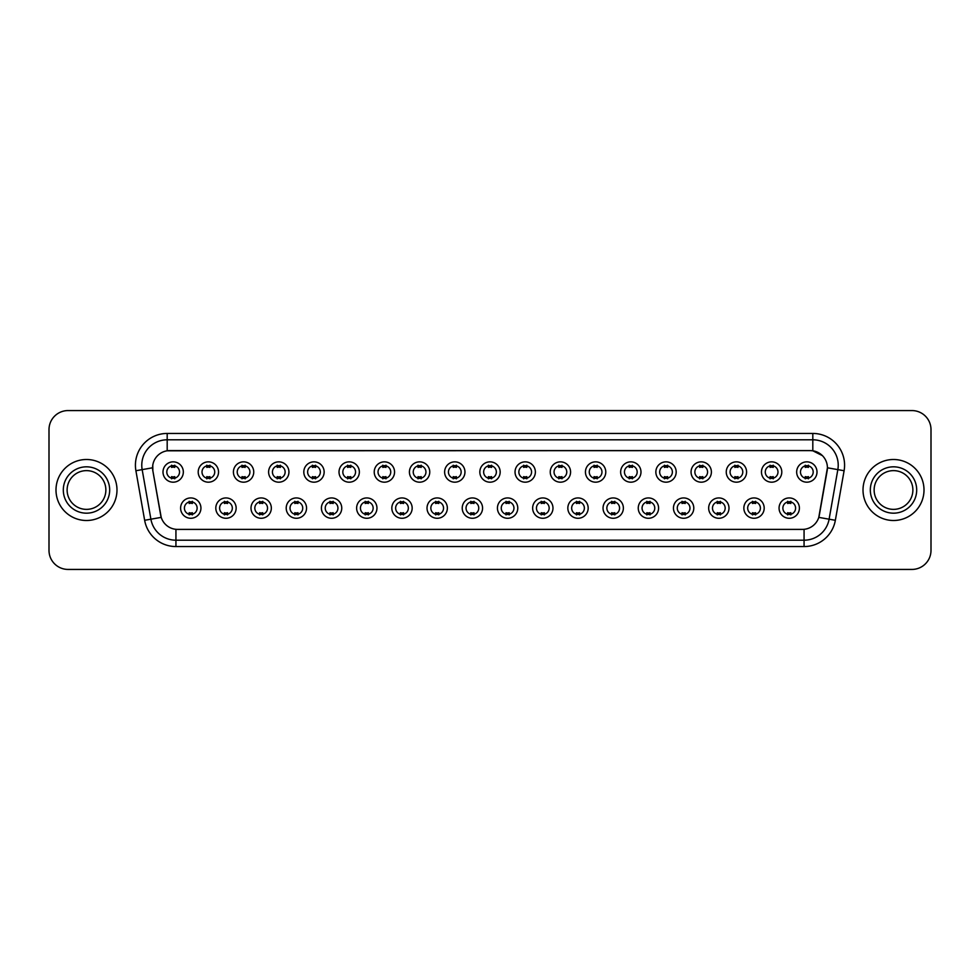 <?xml version="1.0" encoding="UTF-8"?>
<svg xmlns="http://www.w3.org/2000/svg" width="980" height="980" viewBox="0 0 980 980"><rect width="100%" height="100%" fill="white"/><g stroke="black" fill="none" stroke-linecap="round" stroke-linejoin="round"><path stroke-width="1.47" d="M236.143 508.106A10.168 10.168 0 0 1 225.976 518.273A10.168 10.168 0 0 1 215.808 508.106A10.168 10.168 0 0 1 225.976 497.938A10.168 10.168 0 0 1 236.143 508.106M219.618 508.106A6.358 6.358 0 0 0 225.976 514.463A6.358 6.358 0 0 0 232.321 508.106A6.358 6.358 0 0 0 225.976 501.76A6.358 6.358 0 0 0 219.618 508.106M271.338 508.106A10.168 10.168 0 0 1 261.17 518.273A10.168 10.168 0 0 1 251.003 508.106A10.168 10.168 0 0 1 261.17 497.938A10.168 10.168 0 0 1 271.338 508.106M254.825 508.106A6.358 6.358 0 0 0 261.17 514.463A6.358 6.358 0 0 0 267.528 508.106A6.358 6.358 0 0 0 261.17 501.76A6.358 6.358 0 0 0 254.825 508.106M306.544 508.106A10.168 10.168 0 0 1 296.377 518.273A10.168 10.168 0 0 1 286.209 508.106A10.168 10.168 0 0 1 296.377 497.938A10.168 10.168 0 0 1 306.544 508.106M290.031 508.106A6.358 6.358 0 0 0 296.377 514.463A6.358 6.358 0 0 0 302.734 508.106A6.358 6.358 0 0 0 296.377 501.76A6.358 6.358 0 0 0 290.031 508.106M341.751 508.106A10.168 10.168 0 0 1 331.583 518.273A10.168 10.168 0 0 1 321.416 508.106A10.168 10.168 0 0 1 331.583 497.938A10.168 10.168 0 0 1 341.751 508.106M325.225 508.106A6.358 6.358 0 0 0 331.583 514.463A6.358 6.358 0 0 0 337.941 508.106A6.358 6.358 0 0 0 331.583 501.76A6.358 6.358 0 0 0 325.225 508.106M376.957 508.106A10.168 10.168 0 0 1 366.79 518.273A10.168 10.168 0 0 1 356.622 508.106A10.168 10.168 0 0 1 366.79 497.938A10.168 10.168 0 0 1 376.957 508.106M360.432 508.106A6.358 6.358 0 0 0 366.79 514.463A6.358 6.358 0 0 0 373.147 508.106A6.358 6.358 0 0 0 366.79 501.76A6.358 6.358 0 0 0 360.432 508.106M412.163 508.106A10.168 10.168 0 0 1 401.996 518.273A10.168 10.168 0 0 1 391.829 508.106A10.168 10.168 0 0 1 401.996 497.938A10.168 10.168 0 0 1 412.163 508.106M395.638 508.106A6.358 6.358 0 0 0 401.996 514.463A6.358 6.358 0 0 0 408.341 508.106A6.358 6.358 0 0 0 401.996 501.76A6.358 6.358 0 0 0 395.638 508.106M447.358 508.106A10.168 10.168 0 0 1 437.19 518.273A10.168 10.168 0 0 1 427.023 508.106A10.168 10.168 0 0 1 437.19 497.938A10.168 10.168 0 0 1 447.358 508.106M430.845 508.106A6.358 6.358 0 0 0 437.19 514.463A6.358 6.358 0 0 0 443.548 508.106A6.358 6.358 0 0 0 437.19 501.76A6.358 6.358 0 0 0 430.845 508.106M482.564 508.106A10.168 10.168 0 0 1 472.397 518.273A10.168 10.168 0 0 1 462.229 508.106A10.168 10.168 0 0 1 472.397 497.938A10.168 10.168 0 0 1 482.564 508.106M466.039 508.106A6.358 6.358 0 0 0 472.397 514.463A6.358 6.358 0 0 0 478.755 508.106A6.358 6.358 0 0 0 472.397 501.76A6.358 6.358 0 0 0 466.039 508.106M517.771 508.106A10.168 10.168 0 0 1 507.603 518.273A10.168 10.168 0 0 1 497.436 508.106A10.168 10.168 0 0 1 507.603 497.938A10.168 10.168 0 0 1 517.771 508.106M501.246 508.106A6.358 6.358 0 0 0 507.603 514.463A6.358 6.358 0 0 0 513.961 508.106A6.358 6.358 0 0 0 507.603 501.76A6.358 6.358 0 0 0 501.246 508.106M552.977 508.106A10.168 10.168 0 0 1 542.81 518.273A10.168 10.168 0 0 1 532.642 508.106A10.168 10.168 0 0 1 542.81 497.938A10.168 10.168 0 0 1 552.977 508.106M536.452 508.106A6.358 6.358 0 0 0 542.81 514.463A6.358 6.358 0 0 0 549.155 508.106A6.358 6.358 0 0 0 542.81 501.76A6.358 6.358 0 0 0 536.452 508.106M588.172 508.106A10.168 10.168 0 0 1 578.004 518.273A10.168 10.168 0 0 1 567.837 508.106A10.168 10.168 0 0 1 578.004 497.938A10.168 10.168 0 0 1 588.172 508.106M571.659 508.106A6.358 6.358 0 0 0 578.004 514.463A6.358 6.358 0 0 0 584.362 508.106A6.358 6.358 0 0 0 578.004 501.76A6.358 6.358 0 0 0 571.659 508.106M623.378 508.106A10.168 10.168 0 0 1 613.211 518.273A10.168 10.168 0 0 1 603.043 508.106A10.168 10.168 0 0 1 613.211 497.938A10.168 10.168 0 0 1 623.378 508.106M606.853 508.106A6.358 6.358 0 0 0 613.211 514.463A6.358 6.358 0 0 0 619.568 508.106A6.358 6.358 0 0 0 613.211 501.76A6.358 6.358 0 0 0 606.853 508.106M658.585 508.106A10.168 10.168 0 0 1 648.417 518.273A10.168 10.168 0 0 1 638.25 508.106A10.168 10.168 0 0 1 648.417 497.938A10.168 10.168 0 0 1 658.585 508.106M642.059 508.106A6.358 6.358 0 0 0 648.417 514.463A6.358 6.358 0 0 0 654.775 508.106A6.358 6.358 0 0 0 648.417 501.76A6.358 6.358 0 0 0 642.059 508.106M693.791 508.106A10.168 10.168 0 0 1 683.624 518.273A10.168 10.168 0 0 1 673.456 508.106A10.168 10.168 0 0 1 683.624 497.938A10.168 10.168 0 0 1 693.791 508.106M677.266 508.106A6.358 6.358 0 0 0 683.624 514.463A6.358 6.358 0 0 0 689.969 508.106A6.358 6.358 0 0 0 683.624 501.76A6.358 6.358 0 0 0 677.266 508.106M728.998 508.106A10.168 10.168 0 0 1 718.83 518.273A10.168 10.168 0 0 1 708.663 508.106A10.168 10.168 0 0 1 718.83 497.938A10.168 10.168 0 0 1 728.998 508.106M712.472 508.106A6.358 6.358 0 0 0 718.83 514.463A6.358 6.358 0 0 0 725.176 508.106A6.358 6.358 0 0 0 718.83 501.76A6.358 6.358 0 0 0 712.472 508.106M764.192 508.106A10.168 10.168 0 0 1 754.024 518.273A10.168 10.168 0 0 1 743.857 508.106A10.168 10.168 0 0 1 754.024 497.938A10.168 10.168 0 0 1 764.192 508.106M747.679 508.106A6.358 6.358 0 0 0 754.024 514.463A6.358 6.358 0 0 0 760.382 508.106A6.358 6.358 0 0 0 754.024 501.76A6.358 6.358 0 0 0 747.679 508.106M799.398 508.106A10.168 10.168 0 0 1 789.231 518.273A10.168 10.168 0 0 1 779.063 508.106A10.168 10.168 0 0 1 789.231 497.938A10.168 10.168 0 0 1 799.398 508.106M782.873 508.106A6.358 6.358 0 0 0 789.231 514.463A6.358 6.358 0 0 0 795.589 508.106A6.358 6.358 0 0 0 789.231 501.76A6.358 6.358 0 0 0 782.873 508.106M200.937 508.106A10.168 10.168 0 0 1 190.769 518.273A10.168 10.168 0 0 1 180.602 508.106A10.168 10.168 0 0 1 190.769 497.938A10.168 10.168 0 0 1 200.937 508.106M184.411 508.106A6.358 6.358 0 0 0 190.769 514.463A6.358 6.358 0 0 0 197.127 508.106A6.358 6.358 0 0 0 190.769 501.76A6.358 6.358 0 0 0 184.411 508.106M218.54 472.017A10.168 10.168 0 0 1 208.373 482.185A10.168 10.168 0 0 1 198.205 472.017A10.168 10.168 0 0 1 208.373 461.85A10.168 10.168 0 0 1 218.54 472.017M202.015 472.017A6.358 6.358 0 0 0 208.373 478.375A6.358 6.358 0 0 0 214.73 472.017A6.358 6.358 0 0 0 208.373 465.659A6.358 6.358 0 0 0 202.015 472.017M253.746 472.017A10.168 10.168 0 0 1 243.579 482.185A10.168 10.168 0 0 1 233.412 472.017A10.168 10.168 0 0 1 243.579 461.85A10.168 10.168 0 0 1 253.746 472.017M237.221 472.017A6.358 6.358 0 0 0 243.579 478.375A6.358 6.358 0 0 0 249.925 472.017A6.358 6.358 0 0 0 243.579 465.659A6.358 6.358 0 0 0 237.221 472.017M288.941 472.017A10.168 10.168 0 0 1 278.773 482.185A10.168 10.168 0 0 1 268.606 472.017A10.168 10.168 0 0 1 278.773 461.85A10.168 10.168 0 0 1 288.941 472.017M272.428 472.017A6.358 6.358 0 0 0 278.773 478.375A6.358 6.358 0 0 0 285.131 472.017A6.358 6.358 0 0 0 278.773 465.659A6.358 6.358 0 0 0 272.428 472.017M324.147 472.017A10.168 10.168 0 0 1 313.98 482.185A10.168 10.168 0 0 1 303.812 472.017A10.168 10.168 0 0 1 313.98 461.85A10.168 10.168 0 0 1 324.147 472.017M307.622 472.017A6.358 6.358 0 0 0 313.98 478.375A6.358 6.358 0 0 0 320.338 472.017A6.358 6.358 0 0 0 313.98 465.659A6.358 6.358 0 0 0 307.622 472.017M359.354 472.017A10.168 10.168 0 0 1 349.186 482.185A10.168 10.168 0 0 1 339.019 472.017A10.168 10.168 0 0 1 349.186 461.85A10.168 10.168 0 0 1 359.354 472.017M342.829 472.017A6.358 6.358 0 0 0 349.186 478.375A6.358 6.358 0 0 0 355.544 472.017A6.358 6.358 0 0 0 349.186 465.659A6.358 6.358 0 0 0 342.829 472.017M394.56 472.017A10.168 10.168 0 0 1 384.393 482.185A10.168 10.168 0 0 1 374.225 472.017A10.168 10.168 0 0 1 384.393 461.85A10.168 10.168 0 0 1 394.56 472.017M378.035 472.017A6.358 6.358 0 0 0 384.393 478.375A6.358 6.358 0 0 0 390.738 472.017A6.358 6.358 0 0 0 384.393 465.659A6.358 6.358 0 0 0 378.035 472.017M429.755 472.017A10.168 10.168 0 0 1 419.587 482.185A10.168 10.168 0 0 1 409.42 472.017A10.168 10.168 0 0 1 419.587 461.85A10.168 10.168 0 0 1 429.755 472.017M413.241 472.017A6.358 6.358 0 0 0 419.587 478.375A6.358 6.358 0 0 0 425.945 472.017A6.358 6.358 0 0 0 419.587 465.659A6.358 6.358 0 0 0 413.241 472.017M464.961 472.017A10.168 10.168 0 0 1 454.793 482.185A10.168 10.168 0 0 1 444.626 472.017A10.168 10.168 0 0 1 454.793 461.85A10.168 10.168 0 0 1 464.961 472.017M448.436 472.017A6.358 6.358 0 0 0 454.793 478.375A6.358 6.358 0 0 0 461.151 472.017A6.358 6.358 0 0 0 454.793 465.659A6.358 6.358 0 0 0 448.436 472.017M500.168 472.017A10.168 10.168 0 0 1 490 482.185A10.168 10.168 0 0 1 479.833 472.017A10.168 10.168 0 0 1 490 461.85A10.168 10.168 0 0 1 500.168 472.017M483.642 472.017A6.358 6.358 0 0 0 490 478.375A6.358 6.358 0 0 0 496.358 472.017A6.358 6.358 0 0 0 490 465.659A6.358 6.358 0 0 0 483.642 472.017M535.374 472.017A10.168 10.168 0 0 1 525.207 482.185A10.168 10.168 0 0 1 515.039 472.017A10.168 10.168 0 0 1 525.207 461.85A10.168 10.168 0 0 1 535.374 472.017M518.849 472.017A6.358 6.358 0 0 0 525.207 478.375A6.358 6.358 0 0 0 531.564 472.017A6.358 6.358 0 0 0 525.207 465.659A6.358 6.358 0 0 0 518.849 472.017M570.581 472.017A10.168 10.168 0 0 1 560.413 482.185A10.168 10.168 0 0 1 550.245 472.017A10.168 10.168 0 0 1 560.413 461.85A10.168 10.168 0 0 1 570.581 472.017M554.055 472.017A6.358 6.358 0 0 0 560.413 478.375A6.358 6.358 0 0 0 566.759 472.017A6.358 6.358 0 0 0 560.413 465.659A6.358 6.358 0 0 0 554.055 472.017M605.775 472.017A10.168 10.168 0 0 1 595.607 482.185A10.168 10.168 0 0 1 585.44 472.017A10.168 10.168 0 0 1 595.607 461.85A10.168 10.168 0 0 1 605.775 472.017M589.262 472.017A6.358 6.358 0 0 0 595.607 478.375A6.358 6.358 0 0 0 601.965 472.017A6.358 6.358 0 0 0 595.607 465.659A6.358 6.358 0 0 0 589.262 472.017M640.981 472.017A10.168 10.168 0 0 1 630.814 482.185A10.168 10.168 0 0 1 620.646 472.017A10.168 10.168 0 0 1 630.814 461.85A10.168 10.168 0 0 1 640.981 472.017M624.456 472.017A6.358 6.358 0 0 0 630.814 478.375A6.358 6.358 0 0 0 637.172 472.017A6.358 6.358 0 0 0 630.814 465.659A6.358 6.358 0 0 0 624.456 472.017M676.188 472.017A10.168 10.168 0 0 1 666.02 482.185A10.168 10.168 0 0 1 655.853 472.017A10.168 10.168 0 0 1 666.02 461.85A10.168 10.168 0 0 1 676.188 472.017M659.663 472.017A6.358 6.358 0 0 0 666.02 478.375A6.358 6.358 0 0 0 672.378 472.017A6.358 6.358 0 0 0 666.02 465.659A6.358 6.358 0 0 0 659.663 472.017M711.394 472.017A10.168 10.168 0 0 1 701.227 482.185A10.168 10.168 0 0 1 691.059 472.017A10.168 10.168 0 0 1 701.227 461.85A10.168 10.168 0 0 1 711.394 472.017M694.869 472.017A6.358 6.358 0 0 0 701.227 478.375A6.358 6.358 0 0 0 707.572 472.017A6.358 6.358 0 0 0 701.227 465.659A6.358 6.358 0 0 0 694.869 472.017M746.589 472.017A10.168 10.168 0 0 1 736.421 482.185A10.168 10.168 0 0 1 726.254 472.017A10.168 10.168 0 0 1 736.421 461.85A10.168 10.168 0 0 1 746.589 472.017M730.076 472.017A6.358 6.358 0 0 0 736.421 478.375A6.358 6.358 0 0 0 742.779 472.017A6.358 6.358 0 0 0 736.421 465.659A6.358 6.358 0 0 0 730.076 472.017M781.795 472.017A10.168 10.168 0 0 1 771.628 482.185A10.168 10.168 0 0 1 761.46 472.017A10.168 10.168 0 0 1 771.628 461.85A10.168 10.168 0 0 1 781.795 472.017M765.27 472.017A6.358 6.358 0 0 0 771.628 478.375A6.358 6.358 0 0 0 777.985 472.017A6.358 6.358 0 0 0 771.628 465.659A6.358 6.358 0 0 0 765.27 472.017M817.002 472.017A10.168 10.168 0 0 1 806.834 482.185A10.168 10.168 0 0 1 796.667 472.017A10.168 10.168 0 0 1 806.834 461.85A10.168 10.168 0 0 1 817.002 472.017M800.476 472.017A6.358 6.358 0 0 0 806.834 478.375A6.358 6.358 0 0 0 813.192 472.017A6.358 6.358 0 0 0 806.834 465.659A6.358 6.358 0 0 0 800.476 472.017M183.334 472.017A10.168 10.168 0 0 1 173.166 482.185A10.168 10.168 0 0 1 162.999 472.017A10.168 10.168 0 0 1 173.166 461.85A10.168 10.168 0 0 1 183.334 472.017M166.808 472.017A6.358 6.358 0 0 0 173.166 478.375A6.358 6.358 0 0 0 179.524 472.017A6.358 6.358 0 0 0 173.166 465.659A6.358 6.358 0 0 0 166.808 472.017M144.648 520.294L135.901 470.731A31.777 31.777 0 0 1 167.188 433.442L812.812 433.442A31.777 31.777 0 0 1 844.098 470.731L835.352 520.294A31.777 31.777 0 0 1 804.066 546.558L175.935 546.558A31.777 31.777 0 0 1 144.648 520.294L150.896 519.192L142.161 469.628A25.419 25.419 0 0 1 167.188 439.8L812.812 439.8A25.419 25.419 0 0 1 837.839 469.628L829.105 519.192A25.419 25.419 0 0 1 804.066 540.201L175.935 540.201A25.419 25.419 0 0 1 150.896 519.192L161.21 517.379L152.843 470.743A17.162 17.162 0 0 1 169.736 450.604L810.264 450.604A17.162 17.162 0 0 1 827.157 470.743L819.317 515.223A17.162 17.162 0 0 1 802.424 529.396L177.576 529.396A17.162 17.162 0 0 1 160.683 515.223L152.843 470.743L152.77 465.218M55.995 490A30.503 30.503 0 0 0 86.497 520.503A30.503 30.503 0 0 0 116.988 490A30.503 30.503 0 0 0 86.497 459.498A30.503 30.503 0 0 0 55.995 490A30.503 30.503 0 0 0 86.497 520.503A30.503 30.503 0 0 0 116.988 490A30.503 30.503 0 0 0 86.497 459.498A30.503 30.503 0 0 0 55.995 490M863.013 490A30.503 30.503 0 0 0 893.503 520.503A30.503 30.503 0 0 0 924.005 490A30.503 30.503 0 0 0 893.503 459.498A30.503 30.503 0 0 0 863.013 490A30.503 30.503 0 0 0 893.503 520.503A30.503 30.503 0 0 0 924.005 490A30.503 30.503 0 0 0 893.503 459.498A30.503 30.503 0 0 0 863.013 490M167.188 433.442L167.188 450.788L810.264 450.604L812.812 450.788L822.392 455.627M802.424 529.396L177.576 529.396M837.839 469.628L827.426 467.791L818.79 517.379L829.105 519.192L837.839 469.628L844.098 470.731M931 429.632A19.061 19.061 0 0 0 911.939 410.571L68.061 410.571A19.061 19.061 0 0 0 49 429.632L49 550.368A19.061 19.061 0 0 0 68.061 569.429L911.939 569.429A19.061 19.061 0 0 0 931 550.368L931 429.632L931 550.368M49 429.632L49 550.368M911.939 410.571L68.061 410.571M68.061 569.429L911.939 569.429M174.758 465.206L174.758 467.411A4.876 4.876 0 0 0 171.574 467.411L171.574 465.206M171.574 478.828L171.574 476.623A4.876 4.876 0 0 0 174.758 476.623L174.758 478.828M189.177 514.917L189.177 512.724A4.876 4.876 0 0 0 192.362 512.724L192.362 514.917M192.362 501.307L192.362 503.5A4.876 4.876 0 0 0 189.177 503.5L189.177 501.307M105.865 490A19.367 19.367 0 0 0 86.497 470.633A19.367 19.367 0 0 0 67.118 490A19.367 19.367 0 0 0 86.497 509.367A19.367 19.367 0 0 0 105.865 490A19.367 19.367 0 0 1 86.497 509.367A19.367 19.367 0 0 1 67.118 490M209.953 465.206L209.953 467.411A4.876 4.876 0 0 0 206.78 467.411L206.78 465.206M206.78 478.828L206.78 476.623A4.876 4.876 0 0 0 209.953 476.623L209.953 478.828M245.159 465.206L245.159 467.411A4.876 4.876 0 0 0 241.987 467.411L241.987 465.206M241.987 478.828L241.987 476.623A4.876 4.876 0 0 0 245.159 476.623L245.159 478.828M280.366 465.206L280.366 467.411A4.876 4.876 0 0 0 277.193 467.411L277.193 465.206M277.193 478.828L277.193 476.623A4.876 4.876 0 0 0 280.366 476.623L280.366 478.828M315.572 465.206L315.572 467.411A4.876 4.876 0 0 0 312.387 467.411L312.387 465.206M312.387 478.828L312.387 476.623A4.876 4.876 0 0 0 315.572 476.623L315.572 478.828M224.383 514.917L224.383 512.724A4.876 4.876 0 0 0 227.556 512.724L227.556 514.917M227.556 501.307L227.556 503.5A4.876 4.876 0 0 0 224.383 503.5L224.383 501.307M259.59 514.917L259.59 512.724A4.876 4.876 0 0 0 262.763 512.724L262.763 514.917M262.763 501.307L262.763 503.5A4.876 4.876 0 0 0 259.59 503.5L259.59 501.307M294.796 514.917L294.796 512.724A4.876 4.876 0 0 0 297.969 512.724L297.969 514.917M297.969 501.307L297.969 503.5A4.876 4.876 0 0 0 294.796 503.5L294.796 501.307M912.882 490A19.367 19.367 0 0 0 893.503 470.633A19.367 19.367 0 0 0 874.136 490A19.367 19.367 0 0 0 893.503 509.367A19.367 19.367 0 0 0 912.882 490A19.367 19.367 0 0 1 893.503 509.367A19.367 19.367 0 0 1 874.136 490M350.779 465.206L350.779 467.411A4.876 4.876 0 0 0 347.594 467.411L347.594 465.206M347.594 478.828L347.594 476.623A4.876 4.876 0 0 0 350.779 476.623L350.779 478.828M385.973 465.206L385.973 467.411A4.876 4.876 0 0 0 382.8 467.411L382.8 465.206M382.8 478.828L382.8 476.623A4.876 4.876 0 0 0 385.973 476.623L385.973 478.828M421.18 465.206L421.18 467.411A4.876 4.876 0 0 0 418.007 467.411L418.007 465.206M418.007 478.828L418.007 476.623A4.876 4.876 0 0 0 421.18 476.623L421.18 478.828M329.99 514.917L329.99 512.724A4.876 4.876 0 0 0 333.176 512.724L333.176 514.917M333.176 501.307L333.176 503.5A4.876 4.876 0 0 0 329.99 503.5L329.99 501.307M365.197 514.917L365.197 512.724A4.876 4.876 0 0 0 368.37 512.724L368.37 514.917M368.37 501.307L368.37 503.5A4.876 4.876 0 0 0 365.197 503.5L365.197 501.307M400.404 514.917L400.404 512.724A4.876 4.876 0 0 0 403.576 512.724L403.576 514.917M403.576 501.307L403.576 503.5A4.876 4.876 0 0 0 400.404 503.5L400.404 501.307M456.386 465.206L456.386 467.411A4.876 4.876 0 0 0 453.213 467.411L453.213 465.206M453.213 478.828L453.213 476.623A4.876 4.876 0 0 0 456.386 476.623L456.386 478.828M491.593 465.206L491.593 467.411A4.876 4.876 0 0 0 488.408 467.411L488.408 465.206M488.408 478.828L488.408 476.623A4.876 4.876 0 0 0 491.593 476.623L491.593 478.828M526.787 465.206L526.787 467.411A4.876 4.876 0 0 0 523.614 467.411L523.614 465.206M523.614 478.828L523.614 476.623A4.876 4.876 0 0 0 526.787 476.623L526.787 478.828M561.993 465.206L561.993 467.411A4.876 4.876 0 0 0 558.821 467.411L558.821 465.206M558.821 478.828L558.821 476.623A4.876 4.876 0 0 0 561.993 476.623L561.993 478.828M597.2 465.206L597.2 467.411A4.876 4.876 0 0 0 594.027 467.411L594.027 465.206M594.027 478.828L594.027 476.623A4.876 4.876 0 0 0 597.2 476.623L597.2 478.828M435.61 514.917L435.61 512.724A4.876 4.876 0 0 0 438.783 512.724L438.783 514.917M438.783 501.307L438.783 503.5A4.876 4.876 0 0 0 435.61 503.5L435.61 501.307M470.804 514.917L470.804 512.724A4.876 4.876 0 0 0 473.989 512.724L473.989 514.917M473.989 501.307L473.989 503.5A4.876 4.876 0 0 0 470.804 503.5L470.804 501.307M506.011 514.917L506.011 512.724A4.876 4.876 0 0 0 509.196 512.724L509.196 514.917M509.196 501.307L509.196 503.5A4.876 4.876 0 0 0 506.011 503.5L506.011 501.307M541.217 514.917L541.217 512.724A4.876 4.876 0 0 0 544.39 512.724L544.39 514.917M544.39 501.307L544.39 503.5A4.876 4.876 0 0 0 541.217 503.5L541.217 501.307M576.424 514.917L576.424 512.724A4.876 4.876 0 0 0 579.596 512.724L579.596 514.917M579.596 501.307L579.596 503.5A4.876 4.876 0 0 0 576.424 503.5L576.424 501.307M632.406 465.206L632.406 467.411A4.876 4.876 0 0 0 629.221 467.411L629.221 465.206M629.221 478.828L629.221 476.623A4.876 4.876 0 0 0 632.406 476.623L632.406 478.828M667.613 465.206L667.613 467.411A4.876 4.876 0 0 0 664.428 467.411L664.428 465.206M664.428 478.828L664.428 476.623A4.876 4.876 0 0 0 667.613 476.623L667.613 478.828M702.807 465.206L702.807 467.411A4.876 4.876 0 0 0 699.634 467.411L699.634 465.206M699.634 478.828L699.634 476.623A4.876 4.876 0 0 0 702.807 476.623L702.807 478.828M738.014 465.206L738.014 467.411A4.876 4.876 0 0 0 734.841 467.411L734.841 465.206M734.841 478.828L734.841 476.623A4.876 4.876 0 0 0 738.014 476.623L738.014 478.828M773.22 465.206L773.22 467.411A4.876 4.876 0 0 0 770.047 467.411L770.047 465.206M770.047 478.828L770.047 476.623A4.876 4.876 0 0 0 773.22 476.623L773.22 478.828M808.427 465.206L808.427 467.411A4.876 4.876 0 0 0 805.242 467.411L805.242 465.206M805.242 478.828L805.242 476.623A4.876 4.876 0 0 0 808.427 476.623L808.427 478.828M611.63 514.917L611.63 512.724A4.876 4.876 0 0 0 614.803 512.724L614.803 514.917M614.803 501.307L614.803 503.5A4.876 4.876 0 0 0 611.63 503.5L611.63 501.307M646.825 514.917L646.825 512.724A4.876 4.876 0 0 0 650.01 512.724L650.01 514.917M650.01 501.307L650.01 503.5A4.876 4.876 0 0 0 646.825 503.5L646.825 501.307M682.031 514.917L682.031 512.724A4.876 4.876 0 0 0 685.204 512.724L685.204 514.917M685.204 501.307L685.204 503.5A4.876 4.876 0 0 0 682.031 503.5L682.031 501.307M717.238 514.917L717.238 512.724A4.876 4.876 0 0 0 720.41 512.724L720.41 514.917M720.41 501.307L720.41 503.5A4.876 4.876 0 0 0 717.238 503.5L717.238 501.307M752.444 514.917L752.444 512.724A4.876 4.876 0 0 0 755.617 512.724L755.617 514.917M755.617 501.307L755.617 503.5A4.876 4.876 0 0 0 752.444 503.5L752.444 501.307M787.638 514.917L787.638 512.724A4.876 4.876 0 0 0 790.823 512.724L790.823 514.917M790.823 501.307L790.823 503.5A4.876 4.876 0 0 0 787.638 503.5L787.638 501.307M812.812 433.442L812.812 450.788M135.901 470.731L142.161 469.628A25.419 25.419 0 0 1 141.769 465.218M142.161 469.628L152.574 467.791M804.066 529.323L804.066 546.558M175.935 546.558L175.935 529.323M829.105 519.192L835.352 520.294M109.674 490A23.177 23.177 0 0 0 86.497 466.823A23.177 23.177 0 0 0 63.308 490A23.177 23.177 0 0 0 86.497 513.177A23.177 23.177 0 0 0 109.674 490M916.692 490A23.177 23.177 0 0 0 893.503 466.823A23.177 23.177 0 0 0 870.326 490A23.177 23.177 0 0 0 893.503 513.177A23.177 23.177 0 0 0 916.692 490"/></g></svg>
